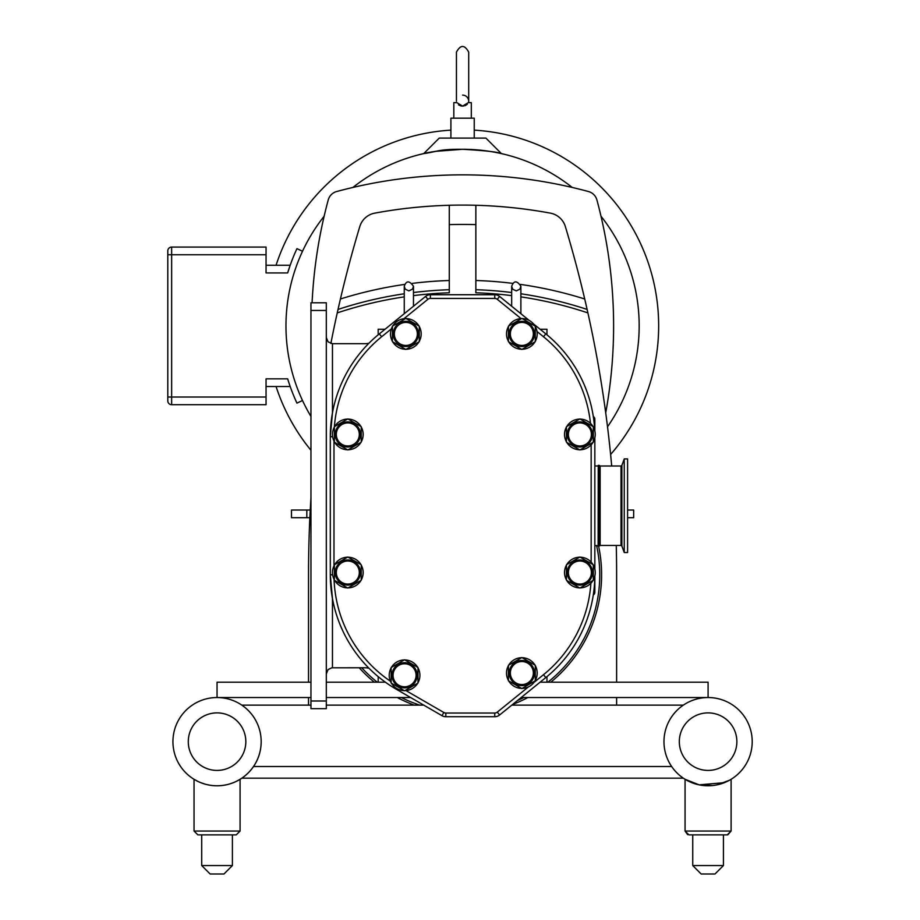 <?xml version="1.0" encoding="UTF-8"?>
<svg xmlns="http://www.w3.org/2000/svg" width="920" height="920" viewBox="0 0 920 920"><rect width="100%" height="100%" fill="white"/><g stroke="black" fill="none" stroke-linecap="round" stroke-linejoin="round"><path stroke-width="1.38" d="M598.126 545.468L598.253 465.382L598.253 546.066L594.837 545.468M621.885 546.066L624.243 552.54L624.243 458.907L621.885 465.393L621.885 546.066L621.023 545.457L600.127 545.457L600.127 466.003L621.023 466.003L621.023 545.457M600.127 545.457L599.242 546.066L599.242 465.382L600.127 466.003M624.243 552.54L627.589 552.54L627.589 458.907L624.243 458.907M385.376 682.192L326.312 682.192M310.96 682.192L217.051 682.192L217.051 697.532A44.114 44.114 0 0 0 172.937 741.646A44.114 44.114 0 0 0 217.051 785.772A44.114 44.114 0 0 0 261.176 741.646A44.114 44.114 0 0 0 217.051 697.532L310.96 697.532M511.784 705.134L683.341 705.134A44.114 44.114 0 0 1 708.089 697.532A44.114 44.114 0 0 0 663.975 741.646A44.114 44.114 0 0 0 708.089 785.772A44.114 44.114 0 0 0 752.203 741.646A44.114 44.114 0 0 0 708.089 697.532L708.089 682.192L546.963 682.192L546.963 676.625M708.089 697.532L521.157 697.532M410.619 697.532L326.312 697.532M540.109 682.192L546.963 682.192M167.796 318.009L167.796 330.13M302.519 251.252L296.953 248.653A182.735 182.735 0 0 0 287.672 272.93L266.052 272.93L266.052 247.066L171.637 247.066A3.841 3.841 0 0 0 167.796 250.907L167.796 400.867A3.841 3.841 0 0 0 171.637 404.708L266.052 404.708L266.052 378.844L287.672 378.844A182.735 182.735 0 0 0 296.953 403.121L302.519 400.522M529.31 320.516L499.583 296.447A7.67 7.67 0 0 0 494.753 294.733L430.387 294.733A7.67 7.67 0 0 0 425.558 296.447L379.327 333.879A132.273 132.273 0 0 0 330.303 436.678L332.453 412.93L332.453 343.689L365.033 343.689A15.341 15.341 0 0 0 369.035 343.16M332.626 574.781L330.303 574.781L330.303 436.678L330.303 574.781A132.273 132.273 0 0 0 396.324 689.264A132.273 132.273 0 0 1 332.453 598.518L330.303 574.781A132.273 132.273 0 0 0 396.324 689.264L441.979 715.679A7.67 7.67 0 0 0 445.832 716.714L494.753 716.714A7.67 7.67 0 0 0 499.583 715.012L545.813 677.568A132.273 132.273 0 0 0 594.837 575.989L594.837 592.273A3.07 3.07 0 0 1 593.296 594.929M326.312 673.9L328.106 669.564L331.763 667.805L365.033 667.77A15.341 15.341 0 0 1 369.035 668.299M332.453 343.689L328.106 341.883L326.312 337.548M310.96 310.454L326.312 310.454L326.312 302.784L310.96 302.784L310.96 708.676L326.312 708.676L326.312 701.005L310.96 701.005M326.312 310.454L326.312 701.005M310.96 302.784L326.312 302.784M326.312 708.676L310.96 708.676M405.858 349.428L419.267 341.688L419.267 326.186L405.858 318.435L392.426 326.174L392.414 341.665L405.835 349.428A15.502 15.502 0 0 1 405.835 349.428M347.817 449.937L361.226 442.198L361.238 426.696L347.817 418.933L334.397 426.684A15.502 15.502 0 0 0 334.385 426.696L334.385 442.175A15.502 15.502 0 0 0 334.397 442.198L347.806 449.937A15.502 15.502 0 0 1 347.806 449.937M579.899 588.041L593.296 580.301L593.308 564.799A15.502 15.502 0 0 0 593.296 564.776L579.899 557.037L566.467 564.776A15.502 15.502 0 0 0 566.455 564.799L566.455 580.278A15.502 15.502 0 0 0 566.467 580.301L579.876 588.041A15.502 15.502 0 0 1 579.876 588.041M521.858 688.539L535.267 680.8L535.279 665.309A15.502 15.502 0 0 0 535.267 665.286L521.858 657.547L508.438 665.286A15.502 15.502 0 0 0 508.426 665.309L508.426 680.788L521.847 688.539A15.502 15.502 0 0 1 521.847 688.539M347.817 588.041L361.226 580.301L361.238 564.799A15.502 15.502 0 0 0 361.226 564.776L347.817 557.037L334.397 564.776A15.502 15.502 0 0 0 334.385 564.799L334.385 580.278A15.502 15.502 0 0 0 334.397 580.301L347.806 588.041A15.502 15.502 0 0 1 347.806 588.041M579.899 449.937L593.296 442.198L593.308 426.696L579.899 418.933L566.467 426.684A15.502 15.502 0 0 0 566.455 426.696L566.455 442.175A15.502 15.502 0 0 0 566.467 442.198L579.876 449.937A15.502 15.502 0 0 1 579.876 449.937M521.858 349.428L535.267 341.688L535.279 326.186L521.858 318.435L508.438 326.174L508.426 341.665L521.847 349.428A15.502 15.502 0 0 1 521.847 349.428M405.846 345.437A11.511 11.511 0 0 1 394.335 333.925A11.511 11.511 0 0 1 405.846 322.425A11.511 11.511 0 0 1 417.358 333.925A11.511 11.511 0 0 1 405.846 345.437M405.846 346.506A12.569 12.569 0 0 1 393.265 333.925A12.569 12.569 0 0 1 405.846 321.356A12.569 12.569 0 0 1 418.416 333.925A12.569 12.569 0 0 1 405.846 346.506M405.57 349.266A15.341 15.341 0 0 1 392.702 341.837M392.414 341.354A15.341 15.341 0 0 1 392.414 326.497M392.702 326.013A15.341 15.341 0 0 1 405.57 318.584M406.122 318.584A15.341 15.341 0 0 1 418.991 326.013M419.267 326.497A15.341 15.341 0 0 1 419.267 341.354M418.991 341.837A15.341 15.341 0 0 1 406.122 349.266M347.806 445.947A11.511 11.511 0 0 1 336.306 434.435A11.511 11.511 0 0 1 347.806 422.924A11.511 11.511 0 0 1 359.317 434.435A11.511 11.511 0 0 1 347.806 445.947M347.806 447.016A12.569 12.569 0 0 1 335.236 434.435A12.569 12.569 0 0 1 347.806 421.866A12.569 12.569 0 0 1 360.387 434.435A12.569 12.569 0 0 1 347.806 447.016M347.53 449.776A15.341 15.341 0 0 1 334.661 442.347M334.385 441.864A15.341 15.341 0 0 1 334.385 427.006M334.661 426.523A15.341 15.341 0 0 1 347.53 419.094M348.093 419.094A15.341 15.341 0 0 1 360.962 426.523M361.238 427.006A15.341 15.341 0 0 1 361.238 441.864M360.962 442.347A15.341 15.341 0 0 1 348.093 449.776M579.887 584.05A11.511 11.511 0 0 1 568.376 572.539A11.511 11.511 0 0 1 579.887 561.028A11.511 11.511 0 0 1 591.399 572.539A11.511 11.511 0 0 1 579.887 584.05M579.887 585.108A12.569 12.569 0 0 1 567.306 572.539A12.569 12.569 0 0 1 579.887 559.969A12.569 12.569 0 0 1 592.457 572.539A12.569 12.569 0 0 1 579.887 585.108M579.6 587.88A15.341 15.341 0 0 1 566.743 580.451M566.455 579.968A15.341 15.341 0 0 1 566.455 565.11M566.743 564.627A15.341 15.341 0 0 1 579.6 557.198M580.163 557.198A15.341 15.341 0 0 1 593.032 564.627M593.308 565.11A15.341 15.341 0 0 1 593.308 579.968M593.032 580.451A15.341 15.341 0 0 1 580.163 587.88M521.847 684.56A11.511 11.511 0 0 1 510.347 673.049A11.511 11.511 0 0 1 521.847 661.537A11.511 11.511 0 0 1 533.358 673.049A11.511 11.511 0 0 1 521.847 684.56M521.847 685.619A12.569 12.569 0 0 1 509.277 673.049A12.569 12.569 0 0 1 521.847 660.468A12.569 12.569 0 0 1 534.428 673.049A12.569 12.569 0 0 1 521.847 685.619M521.571 688.39A15.341 15.341 0 0 1 508.702 680.961M508.426 680.478A15.341 15.341 0 0 1 508.426 665.62M508.702 665.137A15.341 15.341 0 0 1 521.571 657.708M522.134 657.708A15.341 15.341 0 0 1 535.003 665.137M535.279 665.62A15.341 15.341 0 0 1 535.279 680.478M535.003 680.961A15.341 15.341 0 0 1 522.134 688.39M347.806 584.05A11.511 11.511 0 0 1 336.306 572.539A11.511 11.511 0 0 1 347.806 561.028A11.511 11.511 0 0 1 359.317 572.539A11.511 11.511 0 0 1 347.806 584.05M347.806 585.108A12.569 12.569 0 0 1 335.236 572.539A12.569 12.569 0 0 1 347.806 559.969A12.569 12.569 0 0 1 360.387 572.539A12.569 12.569 0 0 1 347.806 585.108M347.53 587.88A15.341 15.341 0 0 1 334.661 580.451M334.385 579.968A15.341 15.341 0 0 1 334.385 565.11M334.661 564.627A15.341 15.341 0 0 1 347.53 557.198M348.093 557.198A15.341 15.341 0 0 1 360.962 564.627M361.238 565.11A15.341 15.341 0 0 1 361.238 579.968M360.962 580.451A15.341 15.341 0 0 1 348.093 587.88M579.887 445.947A11.511 11.511 0 0 1 568.376 434.435A11.511 11.511 0 0 1 579.887 422.924A11.511 11.511 0 0 1 591.399 434.435A11.511 11.511 0 0 1 579.887 445.947M579.887 447.016A12.569 12.569 0 0 1 567.306 434.435A12.569 12.569 0 0 1 579.887 421.866A12.569 12.569 0 0 1 592.457 434.435A12.569 12.569 0 0 1 579.887 447.016M579.6 449.776A15.341 15.341 0 0 1 566.743 442.347M566.455 441.864A15.341 15.341 0 0 1 566.455 427.006M566.743 426.523A15.341 15.341 0 0 1 579.6 419.094M580.163 419.094A15.341 15.341 0 0 1 593.032 426.523M593.308 427.006A15.341 15.341 0 0 1 593.308 441.864M593.032 442.347A15.341 15.341 0 0 1 580.163 449.776M521.847 345.437A11.511 11.511 0 0 1 510.347 333.925A11.511 11.511 0 0 1 521.847 322.425A11.511 11.511 0 0 1 533.358 333.925A11.511 11.511 0 0 1 521.847 345.437M521.847 346.506A12.569 12.569 0 0 1 509.277 333.925A12.569 12.569 0 0 1 521.847 321.356A12.569 12.569 0 0 1 534.428 333.925A12.569 12.569 0 0 1 521.847 346.506M521.571 349.266A15.341 15.341 0 0 1 508.702 341.837M508.426 341.354A15.341 15.341 0 0 1 508.426 326.497M508.702 326.013A15.341 15.341 0 0 1 521.571 318.584M522.134 318.584A15.341 15.341 0 0 1 535.003 326.013M535.279 326.497A15.341 15.341 0 0 1 535.279 341.354M535.003 341.837A15.341 15.341 0 0 1 522.134 349.266M404.581 690.782L417.99 683.043L417.99 667.54L404.581 659.789L391.149 667.529A15.502 15.502 0 0 0 391.138 667.54L391.138 683.031A15.502 15.502 0 0 0 391.149 683.043L404.558 690.782A15.502 15.502 0 0 1 404.558 690.782M404.57 686.792A11.511 11.511 0 0 1 393.058 675.292A11.511 11.511 0 0 1 404.57 663.78A11.511 11.511 0 0 1 416.081 675.292A11.511 11.511 0 0 1 404.57 686.792M404.57 687.861A12.569 12.569 0 0 1 391.989 675.292A12.569 12.569 0 0 1 404.57 662.71A12.569 12.569 0 0 1 417.139 675.292A12.569 12.569 0 0 1 404.57 687.861M404.294 690.632A15.341 15.341 0 0 1 391.425 683.203M391.138 682.72A15.341 15.341 0 0 1 391.138 667.862M391.425 667.368A15.341 15.341 0 0 1 404.294 659.939M404.846 659.939A15.341 15.341 0 0 1 417.714 667.368M417.99 667.862A15.341 15.341 0 0 1 417.99 682.72M417.714 683.203A15.341 15.341 0 0 1 404.846 690.632M594.837 569.112L594.837 437.862M594.699 430.422A132.273 132.273 0 0 0 545.813 333.879L533.416 323.84M560.97 663.17A132.273 132.273 0 0 1 545.813 677.568L543.49 674.705L534.048 682.364M546.963 334.822L546.963 329.268L540.109 329.268M385.031 329.268L378.178 329.268L378.178 334.822M378.178 682.192L378.178 676.625M593.296 416.518A3.07 3.07 0 0 1 594.837 419.186L594.837 431.008M359.225 667.77A139.023 139.023 0 0 0 374.313 682.192M397.313 697.532A139.023 139.023 0 0 0 414.241 705.134M550.827 682.192A139.023 139.023 0 0 0 598.598 546.066M512.555 704.501A139.023 139.023 0 0 0 527.827 697.532M511.669 295.619A395.899 395.899 0 0 0 475.858 292.779L475.858 205.275A483.356 483.356 0 0 0 449.282 205.275L449.282 292.779A395.899 395.899 0 0 0 413.471 295.619M308.522 682.192L308.522 574.781A1208.247 1208.247 0 0 1 310.96 498.03M330.866 343.482A1208.247 1208.247 0 0 1 337.237 312.915A395.899 395.899 0 0 1 404.259 296.872M308.522 705.134L308.522 697.532M616.262 545.457A1208.247 1208.247 0 0 1 616.619 574.781L616.619 682.192M616.619 697.532L616.619 705.134M520.881 296.872A395.899 395.899 0 0 1 587.903 312.915A1208.247 1208.247 0 0 1 611.708 466.003M475.858 205.275A483.356 483.356 0 0 1 550.356 213.13A19.331 19.331 0 0 1 565.351 226.573A1208.247 1208.247 0 0 1 584.717 298.988A408.169 408.169 0 0 0 520.478 284.406M404.662 284.406A408.169 408.169 0 0 0 340.423 298.988A1208.247 1208.247 0 0 1 359.789 226.573A19.331 19.331 0 0 1 374.796 213.13A483.356 483.356 0 0 1 449.282 205.275M312.087 302.784A483.356 483.356 0 0 1 328.221 199.973A11.971 11.971 0 0 1 336.662 191.532A483.356 483.356 0 0 1 588.478 191.532A11.971 11.971 0 0 1 596.919 199.973A483.356 483.356 0 0 1 605.716 412.861M340.423 298.988A1208.247 1208.247 0 0 0 337.237 312.915L340.423 298.988M587.121 309.43L587.903 312.915A1208.247 1208.247 0 0 0 584.717 298.988L587.121 309.43A398.958 398.958 0 0 0 520.881 293.779M449.282 289.708A398.958 398.958 0 0 0 413.471 292.525M404.259 293.779A398.958 398.958 0 0 0 338.019 309.43M511.669 292.525A398.958 398.958 0 0 0 475.858 289.708M324.139 216.234A176.605 176.605 0 0 0 310.96 416.461M607.522 426.776A176.605 176.605 0 0 0 601.001 216.234M572.228 187.45A176.605 176.605 0 0 0 352.912 187.45M610.615 454.491A196.109 196.109 0 0 0 474.237 130.134M450.903 130.134A196.109 196.109 0 0 0 276.069 265.259M276.069 386.515A196.109 196.109 0 0 0 310.96 450.282M310.259 510.025L291.479 510.025L291.479 517.695L309.879 517.695M627.589 517.695L633.661 517.695L633.661 510.025L627.589 510.025M501.411 153.605C498.203 152.03 485.254 150.581 462.576 149.281L435.861 151.317L423.729 153.605L439.242 138.092L485.898 138.092L501.411 153.605C501.457 152.455 458.125 146.142 436.172 151.271C409.055 157.078 431.077 149.937 462.576 149.281M266.052 272.93L287.672 272.93L290.18 265.259L288.592 269.974M266.052 386.515L290.18 386.515L288.592 381.8M474.237 138.092L474.237 118.185L450.903 118.185L450.903 138.092M471.316 118.185L471.316 102.637L468.291 102.637L462.576 106.11L456.849 102.637L453.824 102.637L453.824 118.185M458.516 104.799L459.344 105.328M460.287 105.731L461.598 106.041M462.081 106.087L463.668 106.018M464.853 105.731L465.796 105.328M466.635 104.799L467.371 104.109M462.576 95.105A6.141 6.141 0 0 1 468.544 102.637M290.18 265.259L266.052 265.259M261.176 741.646A44.114 44.114 0 0 1 174.88 754.595A44.114 44.114 0 0 1 217.051 697.532M240.074 779.286L238.291 780.321L240.074 779.286L240.074 831.036L194.039 831.036L197.88 834.865L236.233 834.865L232.403 834.865L236.233 834.865L232.403 834.865L232.403 865.559L201.71 865.559L201.71 834.865M233.335 782.655L229.954 783.84L233.335 782.655M197.984 781.436L194.039 779.286L197.984 781.436M200.778 782.655L204.159 783.84M232.403 865.559L223.962 874L210.151 874L201.71 865.559M194.039 779.286L194.039 831.036L197.88 834.865L194.039 831.036M752.203 741.646A44.114 44.114 0 0 1 671.646 766.509L253.506 766.509M729.318 780.321L716.979 784.863M724.362 782.655L699.165 784.852L685.067 779.286L689.011 781.436M691.806 782.655L695.198 783.84M699.2 784.863L712.574 785.542M685.067 779.286L685.067 831.036L688.907 834.865L727.271 834.865L723.431 834.865L727.271 834.865L723.431 834.865L723.431 865.559L692.737 865.559L692.737 834.865M723.431 865.559L714.99 874L701.178 874L692.737 865.559M423.74 705.134L326.312 705.134M310.96 705.134L241.799 705.134M241.799 778.17L683.341 778.17M332.453 667.77L332.453 598.518M334.339 427.087A128.593 128.593 0 0 1 381.65 336.743L391.356 328.888M333.983 565.892L333.983 441.082M390.413 681.214A128.593 128.593 0 0 1 334.063 579.358M528.425 686.906L497.272 712.149A3.99 3.99 0 0 1 494.753 713.034L445.832 713.034A3.99 3.99 0 0 1 443.831 712.494L405.938 690.575M590.881 583.245A128.593 128.593 0 0 1 543.49 674.705M591.157 444.843L591.157 562.131M537.004 331.487L543.49 336.743A128.593 128.593 0 0 1 590.467 423.327M403.926 318.699L427.88 299.31A3.99 3.99 0 0 1 430.387 298.425L494.753 298.425A3.99 3.99 0 0 1 497.272 299.31L521.088 318.608M499.583 296.447L497.272 299.31M494.753 298.425L494.753 294.733M494.753 716.714L494.753 713.034M497.272 712.149L499.583 715.012M430.387 294.733L430.387 298.425M427.88 299.31L425.558 296.447M441.979 715.679L443.831 712.494M445.832 713.034L445.832 716.714M379.327 333.879L381.65 336.743M330.303 436.678L332.626 436.678M396.324 689.264L396.761 688.505M545.813 333.879L543.49 336.743M596.585 545.468A137.184 137.184 0 0 1 547.906 682.192M523.802 697.532A137.184 137.184 0 0 1 517.546 700.465M419.83 705.134A137.184 137.184 0 0 1 401.338 697.532M377.246 682.192A137.184 137.184 0 0 1 361.721 667.77M449.282 224.618A464.025 464.025 0 0 1 475.858 224.618M512.716 283.371A408.169 408.169 0 0 0 475.858 280.496M449.282 280.496A408.169 408.169 0 0 0 412.424 283.371M266.052 397.026L171.637 397.026L171.637 254.748L266.052 254.748M167.796 254.748L171.637 254.748L171.637 247.066M167.796 397.026L171.637 397.026L171.637 404.708M306.82 517.695L306.82 510.025M245.824 741.646A28.773 28.773 0 0 1 202.664 766.567A28.773 28.773 0 0 1 202.664 716.737A28.773 28.773 0 0 1 245.824 741.646M736.862 741.646A28.773 28.773 0 0 1 693.703 766.567A28.773 28.773 0 0 1 693.703 716.737A28.773 28.773 0 0 1 736.862 741.646M731.101 779.286L731.101 831.036L727.271 834.865L731.101 831.036L685.067 831.036L687.631 834.658M520.881 313.697L520.881 286.292C516.982 280.416 513.912 280.416 511.669 286.292L511.669 306.233M511.669 286.292L512.739 289.236L516.281 290.904L519.915 289.121L520.881 286.292M413.471 306.233L413.471 286.292C409.388 280.462 406.318 280.462 404.259 286.292L404.259 313.697M404.259 286.292L405.225 289.121L408.859 290.904L412.505 289.121L413.471 286.292M621.023 466.003L621.885 465.393M599.242 465.382L598.253 465.382M599.242 546.066L598.253 546.066M598.126 465.98L594.837 465.98M468.705 52.141L468.705 101.246L468.705 52.141C464.611 44.597 460.517 44.597 456.435 52.141L456.435 53.21M456.435 52.141L456.435 101.246M240.074 831.036L236.233 834.865M727.777 834.842L731.101 831.036M685.067 831.036L688.907 834.865"/></g></svg>
